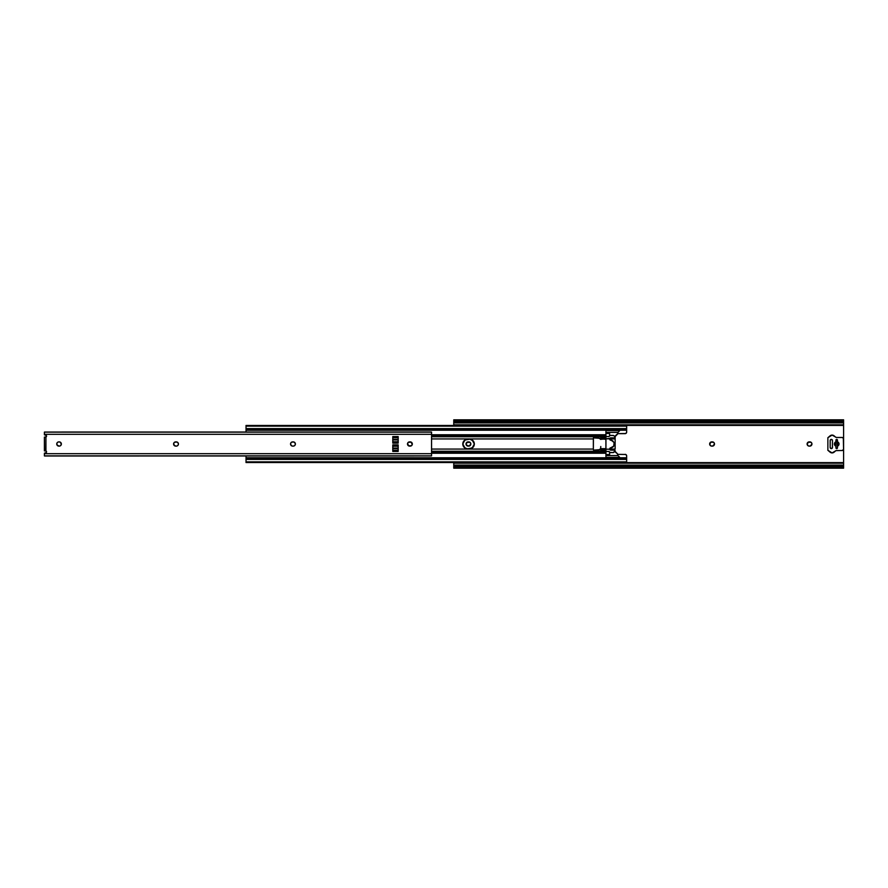 <?xml version="1.0" encoding="UTF-8"?>
<svg xmlns="http://www.w3.org/2000/svg" width="888" height="888" viewBox="0 0 888 888"><rect width="100%" height="100%" fill="white"/><g stroke="black" fill="none" stroke-linecap="round" stroke-linejoin="round"><path stroke-width="1.33" d="M469.896 442.246L466.622 442.513L466.355 445.177L469.142 446.065L470.84 444A2.109 2.109 0 0 0 470.795 443.589L469.896 442.246A2.109 2.109 0 0 0 468.731 441.891A2.109 2.109 0 0 1 470.84 444L470.795 443.589M713.552 442.246L710.589 442.246L709.812 444.81L710.955 445.954L712.787 446.065L714.485 444A2.109 2.109 0 0 0 714.44 443.589L713.552 442.246A2.109 2.109 0 0 0 712.376 441.891A2.109 2.109 0 0 1 714.485 444L714.44 443.589M811.01 442.246L808.047 442.246L807.27 444.81L808.413 445.954L810.245 446.065L811.943 444A2.109 2.109 0 0 0 811.91 443.589L811.01 442.246A2.109 2.109 0 0 0 809.834 441.891A2.109 2.109 0 0 1 811.943 444L811.91 443.589M453.779 420.901L843.511 421.079L843.6 419.824L453.757 419.824L453.779 420.901M453.757 419.835L453.824 422.2A1.532 0.988 0 0 0 455.3 422.921L455.3 421.745L453.846 421.079L843.511 421.079L842.068 421.745L455.3 421.745L842.068 421.745L842.068 422.921L455.3 422.921L455.3 421.745A1.532 0.988 180 0 1 453.846 421.079L453.901 422.344L455.3 422.921L842.068 422.921L843.456 422.344L843.6 420.734L843.545 422.2A1.532 0.988 0 0 1 842.068 422.921L842.068 421.745A1.532 0.988 180 0 0 843.511 421.079L843.6 419.858M843.278 421.367L843.6 424.819L453.757 424.819L453.757 421.101M453.757 421.878L453.757 425.452L453.757 424.819L843.6 424.819L843.6 425.396L453.757 425.396L843.6 425.396L843.6 462.604L453.757 462.604L843.6 462.604L843.6 463.181L453.757 463.181L453.757 462.604L453.757 463.181L843.6 463.181L843.6 466.122M830.946 448.54L831.668 448.551L830.946 448.54M837.839 445.998L837.839 442.002L837.839 445.998M831.668 439.449L830.946 439.46L831.668 439.449M843.6 468.143L843.511 466.922A1.532 0.988 0 0 0 842.068 466.256L843.511 466.922L453.846 466.922A1.532 0.988 0 0 1 455.3 466.256L842.068 466.256L842.068 465.079L842.068 466.256L455.3 466.256L455.3 465.079L842.068 465.079A1.532 0.988 180 0 1 843.545 465.812L843.6 467.266L843.456 465.656L842.068 465.079L455.3 465.079A1.532 0.988 180 0 0 453.812 465.812L453.757 463.181L453.757 468.176L843.6 468.176L843.511 466.922L453.846 466.922L455.3 466.256L455.3 465.079L453.812 465.812L453.757 468.165M469.142 446.065L468.731 446.109A2.109 2.109 0 0 0 469.896 445.754M467.699 441.935L468.109 441.891A2.109 2.109 0 0 0 467.299 445.943A2.109 2.109 0 0 0 468.109 446.109L467.699 446.065M712.787 446.065L712.376 446.109A2.109 2.109 0 0 0 713.552 445.754M711.355 441.935L711.765 441.891A2.109 2.109 0 0 0 710.944 445.943A2.109 2.109 0 0 0 711.765 446.109L711.355 446.065M810.245 446.065L809.834 446.109A2.109 2.109 0 0 0 811.01 445.754M808.058 445.754A2.109 2.109 0 0 0 809.223 446.109L808.813 446.065M808.813 441.935L809.223 441.891A2.109 2.109 0 0 0 808.058 442.246M843.6 466.899L843.6 421.101M453.757 466.899L453.757 465.8M836.995 448.54L835.941 447.985L836.152 439.616L837.451 440.015L837.451 447.985L836.163 448.396L836.984 448.551M836.995 439.46L836.152 439.616L836.984 439.449M837.462 441.824A2.298 2.298 0 0 1 837.462 446.176L837.462 440.159L837.462 441.824L838.994 444L837.462 446.176L837.462 447.841A0.766 0.766 0 0 1 836.696 448.607A0.766 0.766 0 0 1 835.93 447.841L835.93 441.824A2.298 2.298 0 0 0 834.387 444L835.93 441.824L835.93 440.159A0.766 0.766 0 0 1 836.696 439.394A0.766 0.766 0 0 1 837.462 440.159M808.047 442.246A2.109 2.109 0 0 0 808.047 445.754M811.91 444.411A2.109 2.109 0 0 0 811.943 444A2.109 2.109 0 0 1 809.834 446.109L809.223 446.109A2.109 2.109 0 0 1 807.114 444A2.109 2.109 0 0 1 809.223 441.891L809.834 441.891M714.44 444.411A2.109 2.109 0 0 0 714.485 444A2.109 2.109 0 0 1 712.376 446.109L711.765 446.109A2.109 2.109 0 0 1 709.645 444A2.109 2.109 0 0 1 711.765 441.891L712.376 441.891M470.795 444.411A2.109 2.109 0 0 0 470.84 444A2.109 2.109 0 0 1 468.731 446.109L468.109 446.109A2.109 2.109 0 0 1 466 444A2.109 2.109 0 0 1 468.109 441.891L468.731 441.891M836.33 450.549L836.596 450.527A1.532 1.532 0 0 0 835.608 450.882A1.532 1.532 0 0 1 836.596 450.527L842.068 450.527A1.532 1.532 0 0 0 843.6 448.984L843.6 439.016A1.532 1.532 0 0 0 842.068 437.473L836.33 437.451L832.089 435.098L827.871 437.706L827.871 450.294L832.089 452.902L836.074 450.616L842.368 450.494L843.567 449.284L843.345 438.161L842.068 437.473L836.596 437.473A1.532 1.532 0 0 1 835.608 437.118A1.532 1.532 0 0 0 836.596 437.473M830.191 447.674L830.169 447.452A1.154 1.154 0 0 0 831.323 448.607A1.154 1.154 0 0 0 832.478 447.452L832.478 440.548L832.389 447.896L831.101 448.584L830.169 447.452L830.258 440.104L831.545 439.416L832.456 440.326M835.93 446.176L834.387 444A2.298 2.298 0 0 0 835.93 446.176M838.971 443.645L838.971 444.355M830.114 435.819A3.075 3.075 0 0 1 834.065 435.819A3.075 3.075 0 0 0 830.114 435.819L827.871 437.706L827.871 450.294L830.114 452.181A3.075 3.075 0 0 0 834.065 452.181A3.075 3.075 0 0 1 830.114 452.181M830.169 447.452L830.169 440.548A1.154 1.154 0 0 1 831.323 439.394A1.154 1.154 0 0 1 832.478 440.548M837.462 447.841L837.462 446.176M834.065 435.819L835.608 437.118M835.608 450.882L834.065 452.181M466.966 448.751L464.924 447.974L467.61 448.795L472.194 447.985L474.325 444A4.795 4.795 0 0 0 470.807 439.371L469.53 439.205A4.795 4.795 0 0 1 474.325 444L472.194 440.015L469.53 439.205L464.946 440.015L466.966 439.249M470.174 439.249L473.348 441.092L474.325 444L473.348 446.908L470.174 448.751M466.333 448.629L463.802 446.908L462.815 444L463.802 441.092L466.333 439.371A4.795 4.795 0 0 0 466.333 448.629L467.61 448.795A4.795 4.795 0 0 1 462.815 444A4.795 4.795 0 0 1 467.61 439.205L466.333 439.371M464.313 447.485L462.881 444.777M462.881 443.223L464.313 440.515M599.4 438.306L593.584 437.862L593.351 438.938L431.557 438.938L593.351 438.938L593.351 449.062L431.557 449.062L593.351 449.062L593.428 437.917L598.856 437.862L600.654 439.371A4.429 4.429 0 0 1 600.055 438.938L600.71 439.416M464.946 440.015L462.815 444L464.946 447.985M600.71 448.584L600.055 449.062A4.429 4.429 0 0 1 600.665 448.618A4.429 4.429 0 0 0 600.654 448.629L598.856 450.138L593.584 450.138L593.351 449.062L593.584 450.138L599.4 449.694M470.807 439.371L472.216 440.026M472.827 440.515L474.27 443.223M474.27 444.777L472.827 447.485M472.216 447.974L470.807 448.629A4.795 4.795 0 0 0 474.325 444.011A4.795 4.795 0 0 1 469.53 448.795L470.807 448.629M626.662 430.225L626.628 432.401L625.707 433.522L617.682 433.644L625.119 433.644A1.532 1.532 0 0 0 626.662 432.101L626.662 430.225L619.746 430.225L626.662 430.225L619.746 429.714L626.662 429.714L626.662 428.615L626.662 429.714M626.662 425.452L626.662 428.615L246.032 428.615L246.032 426.14L626.662 426.14L626.662 425.452L246.032 425.452L246.032 426.14L626.662 426.14L626.662 428.615L246.032 428.615L246.032 429.326L626.662 429.326L246.032 429.714L246.032 425.452L626.662 425.452M615.14 437.662L615.14 438.938L609.779 438.938L615.14 438.938L615.14 449.062L609.779 449.062L615.14 449.062L615.14 437.14M605.938 429.259L246.032 429.714L605.938 429.714L605.938 436.019L431.557 436.019L605.938 436.019L605.938 438.816L600.643 438.816L600.643 437.851L605.905 437.462L600.643 437.695L600.654 439.338L605.938 438.816L600.643 438.816L605.916 439.338L605.916 448.662L600.654 448.662L600.776 446.509L600.654 448.618L599.012 450.083M605.938 430.225L246.032 430.225L605.938 430.225M605.938 434.776L431.557 434.776L605.938 434.776M246.032 431.89L246.032 430.225L246.032 431.89M605.938 436.752L431.557 436.752L605.938 436.752M431.557 451.248L605.938 451.248L431.557 451.248M610.345 450.072A0.921 0.921 0 0 0 610.511 450.116L609.779 449.184L605.938 449.184L605.938 451.448L608.624 451.448A0.921 0.921 0 0 1 609.279 451.715L610.189 452.525A0.921 0.921 0 0 0 610.533 452.591L613.086 452.591A1.154 1.154 0 0 0 613.897 452.258L615.007 450.36A0.611 0.611 0 0 0 614.707 450.161L610.7 450.138A0.921 0.921 0 0 1 609.779 449.217L605.938 449.184L605.938 438.816L605.938 449.184L600.643 449.184L605.938 449.184L605.938 451.981L431.557 451.981L605.938 451.981L605.938 458.741M605.938 453.224L431.557 453.224L605.938 453.224M617.682 454.356L625.707 454.478L626.628 455.6L626.662 457.775L619.746 457.775L626.662 458.286L619.746 458.286L626.662 458.674L246.032 458.286L605.938 458.286L246.032 458.286L246.032 459.385L626.662 459.385L626.662 458.674L626.662 461.86L246.032 461.86L246.032 459.385L626.662 459.385L626.662 461.86L246.032 461.86L246.032 462.548L626.662 462.548L626.662 461.86L626.662 462.548L246.032 462.548L246.032 458.674L626.662 458.674L246.032 458.674M605.938 457.775L246.032 457.775L246.032 456.11L246.032 457.775L605.938 457.775M626.662 457.775L626.662 455.899A1.532 1.532 0 0 0 625.119 454.356M599.811 438.716L600.654 439.371A4.429 4.429 0 0 0 600.665 439.382L600.643 439.138M467.61 439.205L469.53 439.205M469.53 448.795L467.61 448.795M613.519 435.497A1.154 1.154 0 0 0 613.086 435.409A1.154 1.154 0 0 1 613.897 435.742L614.962 436.818A0.611 0.611 0 0 1 614.529 437.862L610.7 437.862A0.921 0.921 0 0 0 609.779 438.783L610.111 439.96L613.297 441.325A3.841 3.841 0 0 0 611.41 440.259L609.779 439.249A0.921 0.921 0 0 0 610.667 440.171L609.779 438.816L605.938 438.816L614.707 437.84L615.073 436.963L613.719 435.597L610.356 435.42L608.802 436.541L605.938 436.552L605.938 449.184L600.643 449.184L600.643 450.149L605.938 450.149L600.677 450.538L605.894 450.527M600.643 448.862L600.688 450.527M618.237 432.167L619.669 430.669L619.746 429.326M617.981 432.412L605.938 432.412L618.092 432.301M617.682 432.412L617.682 433.699L617.682 432.412M617.682 455.588L617.549 453.868L614.629 451.526L617.449 453.757A0.766 0.766 0 0 1 617.682 454.301L617.682 454.301M609.623 454.534L605.938 454.534L609.623 454.534L609.623 451.981M609.623 436.019L609.623 433.466L609.623 435.941L609.623 433.466L605.938 433.466L609.623 433.466M608.979 451.515A0.921 0.921 0 0 0 608.624 451.448L609.89 452.325A0.921 0.921 0 0 0 610.533 452.591L613.086 452.591L610.023 452.436M613.897 452.258A1.154 1.154 0 0 1 613.086 452.591L614.962 451.182L613.897 452.258M614.529 450.138A0.611 0.611 0 0 1 614.962 451.182L614.962 451.182M612.742 447.141L610.111 448.04L609.779 449.184L610.667 447.83A0.921 0.921 0 0 0 609.779 448.751L610.667 447.83A3.841 3.841 0 0 0 613.741 446.109L610.667 447.83L612.731 447.141L614.096 445.443L613.297 446.664M614.307 444.755A3.841 3.841 0 0 0 614.085 442.546L613.741 446.109M613.086 435.409L610.533 435.409L613.086 435.409M608.979 436.485A0.921 0.921 0 0 1 608.624 436.552A0.921 0.921 0 0 0 609.279 436.286L609.89 435.675A0.921 0.921 0 0 1 610.533 435.409A0.921 0.921 0 0 0 610.189 435.475L610.023 435.564M608.624 436.552L605.938 436.552L605.938 430.569L619.713 430.569L605.938 430.569L605.938 429.326M605.938 458.674L605.938 457.431L619.713 457.431L605.938 457.431L605.938 451.448L608.624 451.448M609.923 448.251L610.489 447.863M614.085 442.546L611.399 440.259L612.731 440.859M610.489 440.137L609.923 439.749M610.667 440.171L611.41 440.259M619.746 458.674L619.591 457.209L617.981 455.588L605.938 455.588M617.449 434.243L614.629 436.474L617.682 433.699A0.766 0.766 0 0 1 617.449 434.243L615.528 436.163M615.528 451.837L617.449 453.757M619.746 457.997L619.746 458.819M619.746 429.182L619.746 430.003M618.914 456.521L618.237 455.833M60.75 445.487A2.109 2.109 0 0 0 61.194 444.81L60.739 442.513A2.109 2.109 0 0 0 59.252 441.891A2.109 2.109 0 0 1 61.361 444A2.109 2.109 0 0 0 60.75 442.513M178.266 444.81L178.266 443.19L177.123 442.046A2.109 2.109 0 0 0 176.312 441.891A2.109 2.109 0 0 1 178.421 444A2.109 2.109 0 0 0 177.134 442.058M290.709 443.19L290.898 445.177L292.241 446.065A2.109 2.109 0 0 0 292.651 446.109L293.262 446.109A2.109 2.109 0 0 0 295.216 444.81L295.216 443.19A2.109 2.109 0 0 0 293.262 441.891A2.109 2.109 0 0 1 295.382 444A2.109 2.109 0 0 0 295.216 443.201M412.165 444.81L411.388 442.246A2.109 2.109 0 0 0 410.223 441.891A2.109 2.109 0 0 1 412.332 444A2.109 2.109 0 0 0 411.399 442.246M45.776 450.926L45.932 437.029A0.955 0.955 0 0 0 46.553 436.13A0.955 0.955 0 0 1 45.932 437.029L44.4 437.096L44.4 450.904L45.954 450.982A0.955 0.955 0 0 0 45.588 450.904L45.932 450.971A0.955 0.955 0 0 1 46.553 451.87A0.955 0.955 0 0 0 45.932 450.971L45.932 437.029L46.553 436.13A0.955 0.955 0 0 0 45.588 435.176A0.955 0.955 0 0 1 46.553 436.13L45.588 437.096A0.955 0.955 0 0 0 45.932 437.029L45.776 437.074M398.168 449.816L398.168 444.888L398.168 451.459L398.168 450.294L392.796 450.294L392.796 451.459L398.168 451.459L392.796 451.459L392.796 444.888L392.796 449.816M392.796 438.184L392.796 443.112L392.796 436.541L392.796 437.706L398.168 437.706L398.168 436.541L392.796 436.541L398.168 436.541L398.168 443.112L398.168 438.184M45.954 450.982L46.553 451.87L45.932 450.971L44.4 450.904L44.4 437.096L45.932 437.029M46.531 452.048L46.553 451.87A0.955 0.955 0 0 1 45.588 452.825L46.476 452.236M56.921 443.19L57.11 445.177L59.252 446.109A2.109 2.109 0 0 0 60.739 445.499L61.006 445.177M57.687 442.246A2.109 2.109 0 0 0 57.376 442.502L57.11 442.823M174.215 442.513L173.948 442.823A2.109 2.109 0 0 0 173.759 443.19L174.215 445.487L176.312 446.109A2.109 2.109 0 0 0 176.723 446.076L177.489 445.754A2.109 2.109 0 0 0 177.811 445.499L178.066 445.177M295.216 443.19L293.684 441.935L291.486 442.246A2.109 2.109 0 0 0 291.164 442.502L290.898 442.823M411.399 445.754A2.109 2.109 0 0 0 411.71 445.499L411.976 445.177M407.659 443.19L408.436 445.754L411.388 445.754A2.109 2.109 0 0 1 411.022 445.954M46.531 435.953L44.4 434.31L431.557 434.31L431.557 432.101L44.4 432.101L44.4 434.31L431.557 434.31L431.557 453.69L44.4 453.69L44.4 455.899L431.557 455.899L431.557 453.69L44.4 453.69L45.588 452.825A0.955 0.955 0 0 0 46.553 451.87M431.457 432.156L44.5 432.156M45.588 435.176L44.4 434.787L44.4 432.101L431.557 432.101L431.557 455.899L44.4 455.899L44.4 453.69M58.863 441.891L57.698 442.246A2.109 2.109 0 0 1 58.863 441.891L58.863 441.891A2.109 2.109 0 0 0 56.754 444A2.109 2.109 0 0 0 58.863 446.109A2.109 2.109 0 0 1 57.698 445.754M61.194 444.81A2.109 2.109 0 0 0 61.361 444A2.109 2.109 0 0 1 59.252 446.109L60.417 445.754M60.739 442.513L59.252 441.891M177.123 442.046L174.525 442.246M295.216 444.799A2.109 2.109 0 0 0 295.382 444A2.109 2.109 0 0 1 293.262 446.109L294.439 445.754M411.388 442.246L408.436 442.246M398.168 436.541L392.796 436.541L392.796 443.112L398.168 443.112L398.168 436.541M392.796 451.459L398.168 451.459L398.168 444.888L392.796 444.888L392.796 451.459M44.5 455.844L431.457 455.844M44.589 455.999L431.39 455.966M431.368 432.001L44.555 432.034M45.588 452.825L44.4 453.213M392.796 444.888L398.168 444.888L392.796 444.888M398.168 443.112L392.796 443.112L398.168 443.112M392.796 439.937L398.168 439.937L392.796 439.937M392.796 439.371L398.168 439.371L392.796 439.371M398.168 437.706L392.796 437.706M392.796 450.294L398.168 450.294M392.796 448.629L398.168 448.629L392.796 448.629M392.796 448.063L398.168 448.063L392.796 448.063M409.601 441.891A2.109 2.109 0 0 0 407.536 444.411A2.109 2.109 0 0 0 409.601 446.109A2.109 2.109 0 0 1 407.492 444A2.109 2.109 0 0 1 409.601 441.891L410.223 441.891M411.71 445.487A2.109 2.109 0 0 0 412.332 444A2.109 2.109 0 0 1 410.223 446.109L409.601 446.109M293.262 446.109L292.651 446.109A2.109 2.109 0 0 1 290.543 444A2.109 2.109 0 0 1 292.651 441.891A2.109 2.109 0 0 0 291.852 442.046M291.153 442.513A2.109 2.109 0 0 0 291.841 445.943M292.651 441.891L293.262 441.891M173.759 444.81A2.109 2.109 0 0 0 175.702 446.109A2.109 2.109 0 0 1 173.593 444A2.109 2.109 0 0 1 175.702 441.891A2.109 2.109 0 0 0 173.948 442.823M173.626 443.589A2.109 2.109 0 0 0 173.626 444.411M175.702 441.891L176.312 441.891M178.421 444A2.109 2.109 0 0 1 176.312 446.109L175.702 446.109M57.365 442.513A2.109 2.109 0 0 0 57.687 445.754M398.168 441.78L392.796 441.78L398.168 441.78M392.796 446.22L398.168 446.22L392.796 446.22M626.662 429.326L246.032 429.326"/></g></svg>
